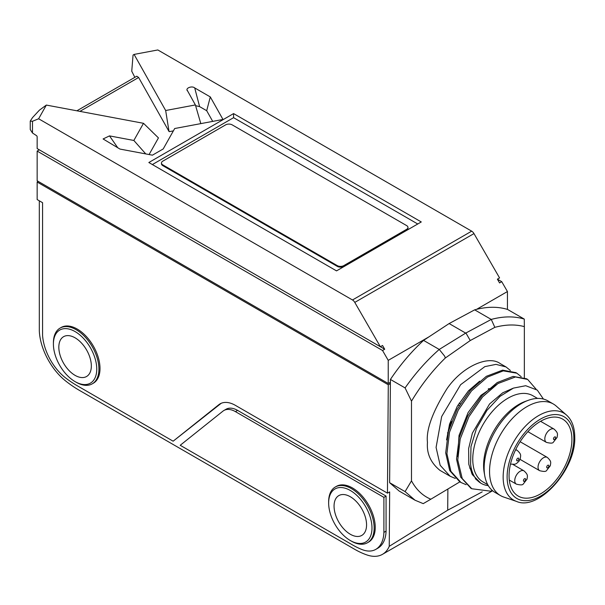 <?xml version="1.0" encoding="UTF-8"?>
<svg xmlns="http://www.w3.org/2000/svg" width="605" height="605" viewBox="0 0 605 605"><rect width="100%" height="100%" fill="white"/><g stroke="black" fill="none" stroke-linecap="round" stroke-linejoin="round"><path stroke-width="0.91" d="M41.488 151.084L384.712 349.236L382.541 345.485L380.371 346.741L37.155 148.58L37.155 136.889A1.074 0.62 60 0 0 36.451 135.603L32.496 133.002L30.25 129.568L30.25 121.113L32.496 121.265L32.496 133.002M497.401 279.17L501.734 281.673L499.571 282.928L497.401 279.17L499.571 277.922L473.972 233.59L354.78 302.402A4.598 2.654 -120 0 0 352.481 299.974L471.673 231.163A4.598 2.654 60 0 1 473.972 233.59M39.317 149.828L37.155 151.084L382.541 350.492L384.712 349.236M407.967 227.457L407.967 228.206A4.598 2.654 180 0 1 406.62 230.082L406.62 229.333A4.598 2.654 0 0 0 407.967 227.457A4.598 2.654 0 0 0 406.62 225.582L232.161 124.857A4.598 2.654 0 0 0 225.657 124.857L162.813 161.142A4.598 2.654 0 0 0 161.467 163.017A4.598 2.654 0 0 0 162.813 164.893L162.813 165.649A4.598 2.654 180 0 1 161.467 163.766L161.467 163.017M406.62 230.082L343.769 266.366A4.598 2.654 180 0 1 337.272 266.366L162.813 165.649M337.272 266.366L337.272 265.618A4.598 2.654 0 0 0 343.769 265.618L343.769 266.366M406.62 229.333L343.769 265.618M337.272 265.618L162.813 164.893M148.838 162.518L233.583 113.589L421.277 221.952L336.524 270.881L148.838 162.518M133.055 55.07L131.746 71.209L133.055 55.07L134.091 54.412L157.822 49.958L471.673 231.163M134.091 54.412L165.664 110.511L169.029 131.504L138.628 77.485L79.921 111.373M200.815 123.624L195.385 104.937L165.664 110.511M195.385 104.937L187.202 90.221M187.474 90.871C184.956 88.292 191.921 85.456 194.719 87.929L210.298 96.921L222.98 119.465L174.701 128.517L163.206 148.951L152.437 155.167L119.971 149.072L103.092 138.961L109.497 135.891L133.849 140.466L143.506 123.307L46.343 105.073L38.629 118.777L352.481 299.974M380.371 346.741L354.78 302.402M38.629 118.777L32.496 121.265M501.734 281.673L507.436 291.542L476.611 309.337M507.436 309.397L507.436 291.542M131.746 71.209L134.847 77.334M30.25 121.113L32.496 117.627L39.423 110.148L46.343 105.073M149.087 154.532L158.45 137.902L143.506 123.307M76.873 110.806L136.798 76.207L138.628 77.485M417.737 223.994L233.583 117.672L152.369 164.56M233.583 117.672L233.583 113.589M173.37 130.884L169.279 131.648L169.052 131.225M210.298 96.921L206.698 110.707L199.597 106.609L195.604 105.678M206.698 110.707L212.71 121.393M133.849 140.466L145.767 153.912M428.877 336.894L388.236 360.361L382.541 350.492M37.155 151.084L37.155 180.797L388.236 383.494L390.391 382.247L388.236 383.494L388.236 360.361M39.317 182.044L388.236 383.494M430.843 499.208L423.228 503.64L415.06 500.229L405.085 491.615L389.628 482.692L390.414 379.441L405.093 387.918C415.393 373.217 426.775 360.391 439.238 349.44L465.684 333.113L491.26 319.432L494.845 327.343L470.259 340.532L445.303 358.016C432.688 370.305 421.413 384.674 411.491 401.13L411.491 480.846C416.278 489.695 422.729 495.82 430.843 499.208L459.861 481.86M524.346 377.709L524.346 326.617C515.384 324.227 505.553 324.469 494.845 327.343M524.353 326.617L524.278 319.092L507.527 309.427C497.658 306.425 486.707 306.569 474.66 309.843L491.245 319.425C503.345 316.181 514.356 316.075 524.278 319.092M465.926 333.015L470.259 340.532M390.414 379.441C400.412 364.565 411.468 351.55 423.568 340.396L439.238 349.44L444.705 356.209L445.303 358.016M405.085 387.918L411.491 401.13M405.085 491.615L411.491 480.846M476.876 479.909L476.195 479.735M473.186 474.222L472.134 474.275M479.652 381.173L468.474 390.822L457.251 406.333L449.553 424.143L446.588 439.903M471.492 473.019L472.626 472.906M498.505 383.199L480.93 395.375L468.058 412.64L459.014 435.532L457.728 456.518M475.348 478.858L476.097 479.001M512.889 388.334L502.702 392.796L489.566 403.966L472.399 433.097L468.633 448.555L468.807 464.337L472.308 474.585L480.725 483.1M543.434 399.058L537.3 390.104L525.715 385.718L513.456 388.1L500.033 396.343L486.957 410.341L476.506 428.461L470.985 446.588L470.592 464.088A51.947 29.993 120 0 0 481.126 483.342A51.947 29.993 120 0 0 488.295 485.649M536.045 389.121L527.673 379.448L515.483 376.968L498.044 383.487L482.563 396.91L468.898 416.762L460.216 438.958L457.758 459.966L462.22 478.547L471.794 488.749L491.003 491.237L491.963 490.179M521.23 376.726L516.844 373.194L503.284 370.865L487.471 377.066L471.529 390.868L458.227 410.198L449.5 432.227L446.921 453.659L450.861 471.28L460.965 482.495L466.122 484.688M510.393 370.472L506.007 366.94L496.002 364.369L484.847 366.622L460.617 384.697L441.673 416.535L436.084 447.405L440.153 465.268L450.128 476.241L455.285 478.426M460.965 482.495L459.762 481.799L449.696 470.577L445.704 452.918L448.373 431.456L457.07 409.426L470.516 390.059L486.359 376.302L502.611 370.139L515.883 372.642M470.864 488.212L460.655 477.088L456.541 459.203L459.203 437.74L467.763 415.953L482.064 395.519L497.197 382.564L513.131 376.431L526.479 378.76L527.673 379.456M450.128 476.241L439.933 470.357C430.715 462.772 426.555 453.463 427.463 442.421C425.965 429.86 432.507 411.899 447.072 388.561C462.659 366.063 488.666 354.991 500.161 363.567L506.007 366.94M492.682 490.799A61.294 35.392 -60 0 1 491.003 491.237M487.751 484.688L483.077 481.988A49.807 28.753 -60 0 1 475.439 442.081A49.807 28.753 -60 0 1 507.973 398.196A49.807 28.753 -60 0 1 532.876 395.73L537.55 398.43M500.501 495.593L495.087 492.462A52.869 30.522 -60 0 1 484.771 475.802L484.189 472.55A49.807 28.753 -60 0 1 518.81 404.45A49.807 28.753 -60 0 1 525.261 401.417L528.362 400.291A52.869 30.522 -60 0 1 547.956 400.896L553.371 404.019A52.869 30.522 120 0 0 526.94 406.643A52.869 30.522 120 0 0 492.402 453.228A52.869 30.522 120 0 0 500.501 495.593A52.869 30.522 120 0 0 503.662 497.023L516.549 501.424A50.215 28.995 -60 0 1 505.137 462.409A50.215 28.995 -60 0 1 538.662 415.575A50.215 28.995 -60 0 1 566.446 415.007C571.884 419.87 574.652 427.243 574.75 437.113C576.111 469.556 538.495 511.316 516.549 501.424M484.771 475.802A52.869 30.522 -60 0 1 521.518 403.512A52.869 30.522 -60 0 1 528.362 400.291M509.062 475.772A44.437 25.66 -60 0 1 528.46 431.047A44.437 25.66 -60 0 1 562.703 419.144A44.437 25.66 -60 0 1 562.703 470.456A44.437 25.66 -60 0 1 518.266 496.115A44.437 25.66 -60 0 1 509.062 475.772M488.197 389.03A44.437 25.66 -60 0 1 489.127 388.576M566.446 415.007L556.192 406.046A52.869 30.522 120 0 0 553.371 404.019M423.568 340.396L449.129 323.554L465.684 333.113M449.129 323.554L474.66 309.843M415.06 500.229L399.141 491.041L389.628 482.692M334.058 506.113A22.99 13.272 -120 0 0 344.094 529.246A22.99 13.272 -120 0 0 361.805 535.402A22.99 13.272 -120 0 0 361.805 508.865A22.99 13.272 -120 0 0 338.823 495.593A22.99 13.272 -120 0 0 334.058 506.113M449.152 428.673A32.178 18.581 60 0 1 451.564 421.526M350.31 490.473A30.651 17.696 -120 0 0 328.644 502.982A30.651 17.696 -120 0 0 350.31 540.522A30.651 17.696 -120 0 0 371.984 528.006A30.651 17.696 -120 0 0 350.31 490.473M367.485 542.738L368.574 542.118A32.178 18.581 -120 0 0 368.574 504.956A32.178 18.581 -120 0 0 336.388 486.375L335.306 487.002A32.178 18.581 60 0 1 351.399 488.598A32.178 18.581 60 0 1 372.423 516.957A32.178 18.581 60 0 1 367.485 542.738A32.178 18.581 60 0 1 351.399 541.15L350.31 540.522M328.644 502.982L328.644 501.734A32.178 18.581 60 0 1 335.306 487.002M58.829 347.209A22.99 13.272 -120 0 0 68.857 370.343A22.99 13.272 -120 0 0 86.576 376.499A22.99 13.272 -120 0 0 86.576 349.955A22.99 13.272 -120 0 0 63.585 336.683A22.99 13.272 -120 0 0 58.829 347.209M75.081 331.57A30.651 17.696 -120 0 0 53.406 344.079A30.651 17.696 -120 0 0 75.081 381.619A30.651 17.696 -120 0 0 96.755 369.103A30.651 17.696 -120 0 0 75.081 331.57M92.255 383.835L93.336 383.215A32.178 18.581 -120 0 0 93.336 346.052A32.178 18.581 -120 0 0 61.158 327.471L60.069 328.099A32.178 18.581 60 0 1 76.162 329.695A32.178 18.581 60 0 1 97.186 358.047A32.178 18.581 60 0 1 92.255 383.835A32.178 18.581 60 0 1 76.162 382.247L75.081 381.619M53.406 344.079L53.406 342.831A32.178 18.581 60 0 1 60.069 328.099M223.918 410.485A22.99 13.272 60 0 1 235.413 411.619L237.576 410.371A22.99 13.272 60 0 0 226.081 409.23L223.918 410.485A22.99 13.272 60 0 0 222.958 411.135L180.214 445.28L352.481 544.901A87.347 50.434 60 0 0 361.888 549.514A35.249 20.351 -120 0 0 375.735 549.408A35.249 20.351 -120 0 0 376.234 549.106L378.405 547.85A35.249 20.351 60 0 1 377.906 548.16L375.735 549.408M39.317 200.815L39.317 330.943A45.972 26.544 60 0 0 54.382 369.36A45.209 26.098 -120 0 0 65.726 381.037A107.274 61.929 60 0 0 79.414 390.376L354.643 549.279A87.143 50.313 60 0 0 367.212 555.042A42.91 24.775 -120 0 0 382.481 554.331A42.91 24.775 -120 0 0 389.249 546.315L389.665 491.918L387.457 493.151L388.281 384.765L37.155 182.044L37.155 199.567L42.569 202.69L42.569 335.321A39.847 23.005 60 0 0 53.104 364.301A38.312 22.12 -120 0 0 65.574 377.891A101.958 58.867 60 0 0 77.243 385.74L173.143 441.196L220.976 403.467A30.651 17.696 -120 0 1 221.211 403.285M235.413 411.619L383.903 497.355L386.073 496.1L237.576 410.371M387.457 493.151L235.413 405.365A30.651 17.696 -120 0 0 220.084 403.845A30.651 17.696 -120 0 0 218.806 404.722L173.143 441.196M383.903 497.355L383.903 532.392A39.847 23.005 60 0 1 376.234 549.106M378.405 547.85A39.847 23.005 -120 0 0 386.073 531.137L386.073 496.1M383.903 532.392L386.073 531.137M37.155 182.044L38.236 181.424M482.215 491.865L447.708 510.181L389.249 546.315M458.038 404.979L459.195 405.645M459.135 403.157L460.299 403.822M447.708 510.181L447.874 489.029M388.281 384.765L390.384 383.6M194.719 87.929L199.597 106.609M109.497 135.891L117.816 147.832M527.878 431.667L546.406 442.368A7.661 4.424 -60 0 1 546.406 433.52A7.661 4.424 -60 0 1 554.067 429.096L540.56 421.299M555.572 438.133A1.535 0.885 120 0 0 554.43 437.075A1.535 0.885 120 0 0 553.711 439.495A1.535 0.885 120 0 0 555.572 438.133M520.028 459.354L539.63 470.675A7.661 4.424 -60 0 1 539.63 461.827A7.661 4.424 -60 0 1 547.298 457.403L520.134 441.726M548.795 466.447A1.535 0.885 120 0 0 547.654 465.381A1.535 0.885 120 0 0 546.935 467.801A1.535 0.885 120 0 0 548.795 466.447M515.513 450.022A7.661 4.424 -60 0 1 517.222 450.37L515.755 449.515M518.727 459.407A1.535 0.885 120 0 0 517.585 458.348A1.535 0.885 120 0 0 516.867 460.76A1.535 0.885 120 0 0 518.727 459.407M509.297 480.06L516.337 484.129A7.661 4.424 -60 0 1 516.337 475.28A7.661 4.424 -60 0 1 523.998 470.856L513.04 464.527M525.503 479.894A1.535 0.885 120 0 0 524.361 478.835A1.535 0.885 120 0 0 523.643 481.247A1.535 0.885 120 0 0 525.503 479.894M573.85 438.36A47.19 27.248 120 0 0 523.801 433.891A47.19 27.248 120 0 0 523.801 500.63A47.19 27.248 120 0 0 573.85 438.36M218.806 404.722L220.976 403.467M546.406 442.368C550.406 443.389 552.705 443.359 553.295 442.293L557.114 437.377C557.439 434.224 558.589 433.286 554.067 429.096M539.63 470.675C543.63 471.696 545.929 471.673 546.527 470.599L550.338 465.691C550.663 462.53 551.82 461.6 547.298 457.403M510.499 464.088L514.742 464.285L516.458 463.566L518.999 461.237L520.27 458.651C520.595 455.489 521.752 454.559 517.222 450.37M516.337 484.129C520.338 485.149 522.629 485.119 523.227 484.053L527.046 479.137C527.363 475.984 528.52 475.046 523.998 470.856M481.126 483.342L480.287 482.858M471.431 469.072L469.639 468.043M470.599 488.061L471.794 488.749M515.642 372.506L516.836 373.194M447.443 432.877L448.108 432.492M492.357 490.889L382.481 554.331"/></g></svg>

